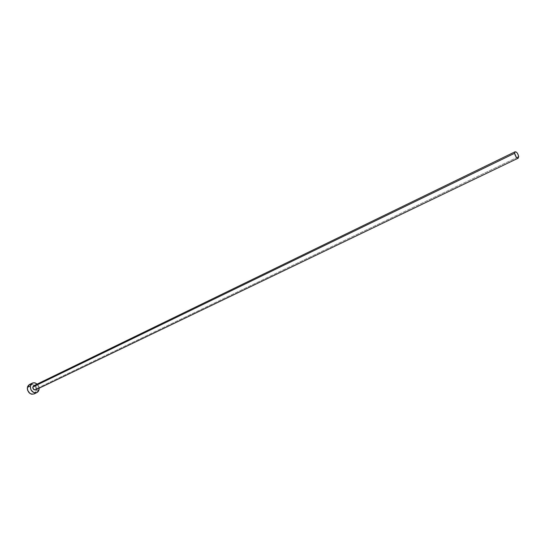 <?xml version="1.0" encoding="UTF-8"?>
<svg xmlns="http://www.w3.org/2000/svg" width="546" height="546" viewBox="0 0 546 546"><rect width="100%" height="100%" fill="white"/><g stroke="black" fill="none" stroke-linecap="round" stroke-linejoin="round"><path stroke-width="0.41" stroke-dasharray="2.73 2.05" d="M35.087 385.756L36.316 386.916L36.596 388.602L518.686 156.634L36.596 388.602C36.507 386.432 35.538 385.49 33.702 385.763L34.33 385.613M34.029 393.959L36.145 391.025L39.073 389.626L36.145 391.025C35.934 386.042 33.709 383.872 29.47 384.52M37.148 384.091L39.141 388.206L38.418 385.742L37.148 384.091M35.77 389.824L36.596 388.602M34.043 393.953L35.893 391.912L35.906 388.09L33.518 384.937L30.938 384.159"/><path stroke-width="0.82" d="M32.801 387.025L514.625 153.283L515.11 151.761C516.769 151.918 517.956 153.542 518.686 156.634L518.202 158.163C516.536 157.999 515.349 156.374 514.625 153.283L32.801 387.025L33.715 385.756L32.801 387.025C32.89 389.189 33.852 390.137 35.688 389.871L33.613 389.421L32.801 387.025M32.371 383.101L29.47 384.52L27.396 387.414L30.303 385.995L32.699 382.958L35.142 382.91L37.148 384.091L34.726 382.807L33.013 382.855L30.985 384.316L30.303 385.995L27.396 387.414C27.587 392.39 29.798 394.574 34.029 393.959L36.957 392.567C32.719 393.175 30.501 390.984 30.303 385.995L30.951 389.899L33.804 392.581L35.551 392.908L37.169 392.458L38.404 391.305L39.073 389.626L36.957 392.567M39.141 388.206L39.073 389.626L39.141 388.206M36.596 388.602L35.77 389.824M34.33 385.613L35.087 385.756M30.938 384.159L28.638 385.087L27.655 386.52L27.3 388.377L27.628 390.363L30.044 393.536L31.757 394.232L34.043 393.953M514.625 153.283L516.1 156.914L517.656 158.19L518.263 158.122L518.441 155.433L517.212 153.016L516.42 152.163L515.049 151.795L514.625 153.283M33.702 385.763L515.096 151.768M35.688 389.871L518.202 158.163"/></g></svg>
